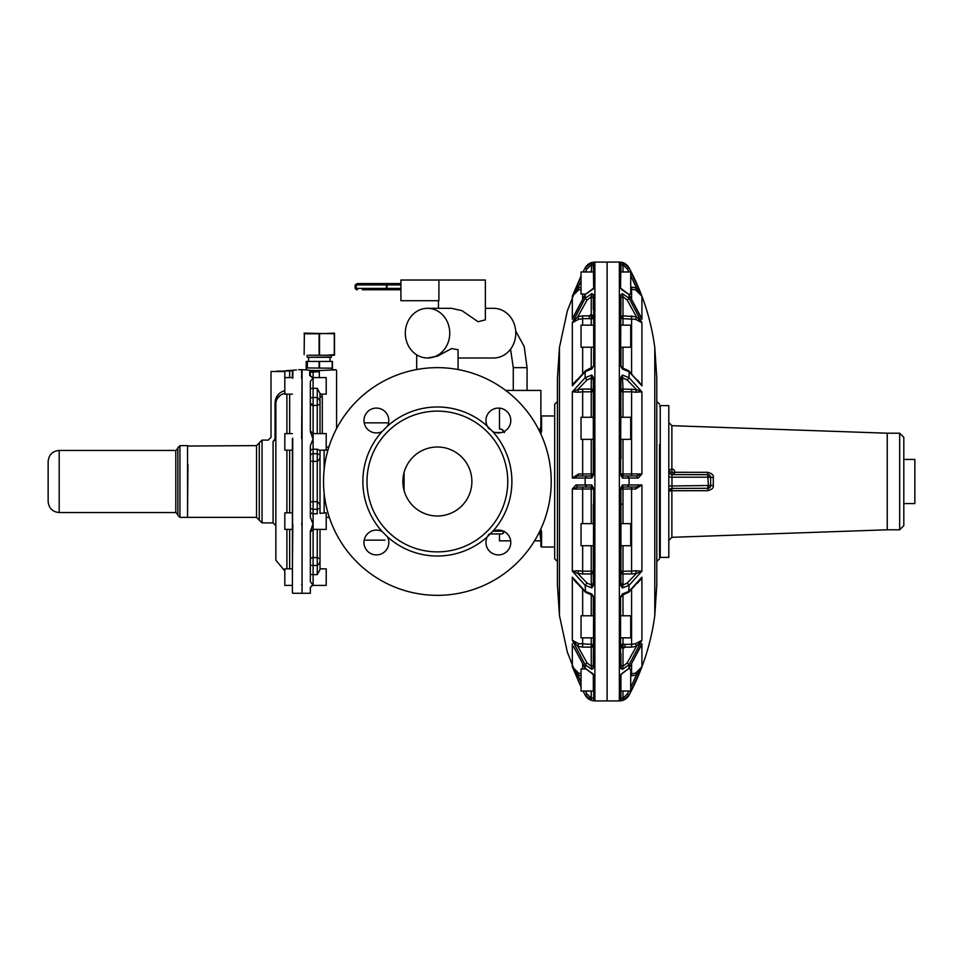 <?xml version="1.0" encoding="UTF-8"?>
<svg xmlns="http://www.w3.org/2000/svg" width="963" height="963" viewBox="0 0 963 963"><rect width="100%" height="100%" fill="white"/><g stroke="black" fill="none" stroke-linecap="round" stroke-linejoin="round"><path stroke-width="1.44" d="M302.069 436.42L302.069 592.859M292.716 438.273L292.403 592.859M292.403 433.615L284.819 433.615L284.819 450.178L292.403 450.178L292.403 521.633L292.403 438.887M310.339 398.345A2.757 0.831 180 0 1 313.107 397.514L313.107 433.615L326.216 433.615L326.216 450.178L319.319 450.178L317.248 449.24L317.248 453.669L320.005 454.825L320.005 450.178L320.005 508.175C320.354 505.358 319.439 503.192 317.248 501.663L317.248 453.669L313.107 453.669L313.107 449.24L317.248 449.24M302.069 583.325L301.648 584.77M292.824 524.281L292.403 568.844L284.819 568.844L284.819 585.396L292.403 585.396M292.403 577.114L292.403 524.113M320.005 564.246L320.005 568.844L326.216 568.844L326.216 585.396L313.107 585.396L310.339 581.628L310.339 531.179L313.107 524.281L313.107 557.565L317.248 557.565L320.005 558.877L320.005 569.578L320.005 558.877C320.39 561.634 319.463 563.837 317.248 565.486L317.248 574.634L320.005 569.578M320.005 558.877L320.005 529.385L326.216 529.385L326.216 512.822L320.005 513.363M302.069 521.633L301.648 524.281M292.403 529.385L284.819 529.385L284.819 512.822L292.403 512.858M302.069 377.616L301.648 438.719M275.851 443.787L275.851 438.911L275.045 438.911C269.736 436.889 269.736 436.889 275.045 438.911L273.083 441.572C266.727 439.682 266.727 439.682 273.083 441.572C266.727 439.682 266.727 439.682 273.083 441.572L273.083 522.897L262.044 522.897L262.044 440.103L268.256 440.103L271.012 437.346L271.012 371.513L284.819 371.513L284.819 394.156L292.403 394.156M293.258 370.261L287.961 370.538L292.824 370.96L292.824 378.23L292.403 371.369L292.403 377.604L284.819 377.604M319.319 377.604L319.319 371.658C341.576 370.298 341.576 370.298 319.319 371.658L310.339 372.224L310.339 375.979L313.107 377.604L326.216 377.604L326.216 394.156L320.005 394.156L320.005 393.422L320.005 398.754M319.969 404.328L320.005 404.123C320.39 401.366 319.463 399.164 317.248 397.514L313.107 397.514L313.107 388.366L317.248 388.366L320.005 393.422L320.005 433.615M320.005 512.822L320.005 508.175L317.248 509.331L317.248 513.761L313.107 513.761L313.107 501.663L317.248 501.663L317.248 509.331L313.107 509.331A2.757 2.444 180 0 1 310.339 506.887M320.005 462.312L320.005 500.688M320.005 404.123L317.248 405.435L317.248 433.615M320.005 454.825C320.354 457.642 319.439 459.808 317.248 461.337L313.107 461.337L313.107 501.663A2.757 0.626 180 0 0 310.339 502.289M323.989 450.178L322.364 450.178M320.005 396.828L322.292 396.828L322.292 433.615M321.714 394.156L322.292 396.828M326.216 447.494L329.021 446.579M326.216 450.142L328.046 449.757L326.216 450.142M312.096 437.009L313.107 438.719L313.107 449.24A2.757 2.444 180 0 0 310.339 451.683M331.428 369.912C340.709 369.202 314.949 371.634 307.209 369.912L302.069 369.72L302.069 593.28L310.339 593.28L310.339 587.43L313.107 584.77L313.107 557.565A2.757 2.335 180 0 0 310.339 559.9M319.319 371.658L319.319 370.972C340.685 369.611 340.685 369.611 319.319 370.972L313.107 370.972L309.653 371.549L311.41 371.766M307.39 361.438L307.39 367.926L306.21 367.926L306.21 361.438L332.428 361.438L332.428 369.804L335.87 369.72L333.114 370.105M310.339 372.224L310.339 375.979A0.686 0.65 180 0 0 309.653 375.329L313.107 378.23L313.107 388.366A2.757 0.831 180 0 0 310.339 389.196M310.339 375.979L313.107 378.23L310.339 381.372L310.339 431.821L313.107 438.719L310.339 445.833L310.339 517.167L313.107 524.281L312.096 525.991M292.824 370.96L289.646 370.538M296.423 369.973L284.819 370.948L289.646 370.948L289.646 377.604M287.961 370.538L286.18 370.719M292.403 526.58L292.403 441.367M276.911 371.104L284.819 371.104M307.39 367.926L332.428 368.203L306.21 367.926L306.21 369.804M284.819 390.701C278.451 392.519 275.189 396.864 275.045 403.714L275.045 403.69M285.229 393.386C279.366 394.541 276.237 397.984 275.851 403.714L275.851 560.153L284.819 570.999M275.851 403.714L275.045 403.714L275.045 438.911A2.757 0.71 -164.6 0 1 275.755 439.597L275.851 438.911M277.007 398.887L280.341 395.251M281.015 394.83L283.002 393.939M273.083 441.572L275.851 438.923M500.736 429.113L499.484 429.065L499.484 408.143M499.857 429.065L500.11 429.065A4.141 4.141 0 0 1 502.71 429.98L501.518 429.305M504.07 531.179L503.288 533.273L501.494 533.935L489.36 533.935A12.423 12.423 0 0 0 504.323 553.388A12.423 12.423 0 0 0 509.271 536.535A12.423 12.423 0 0 0 492.683 531.444A74.524 74.524 0 0 0 492.683 431.556A12.423 12.423 0 0 0 509.271 414.559A12.423 12.423 0 0 0 487.471 414.559M495.572 533.935L489.36 533.935M501.494 533.935A2.757 2.757 0 0 0 502.891 533.562A2.757 2.757 0 0 1 501.494 533.935L499.484 533.935L499.484 540.833L510.679 540.833M273.083 522.897L275.851 525.654L275.851 460.326M262.044 440.103L259.288 442.86L259.288 520.14L262.044 522.897M504.022 432.507L502.71 429.98L504.407 432.604M427.536 357.995A24.845 22.221 90 0 1 405.315 333.15A24.845 22.221 90 0 1 427.536 308.316A24.845 22.221 90 0 1 449.757 333.15A24.845 22.221 90 0 1 427.536 357.995L437.383 356.202L451.659 348.57L458.075 349.762M540.881 426.585L539.954 429.45L540.881 426.585L540.881 390.424L505.683 390.424M503.288 533.273L504.046 531.612M309.689 357.297L308.341 357.297M427.536 308.316L451.418 308.316L461.915 310.64L478.081 321.738L485.376 319.86L485.376 280.028L438.911 280.028L438.911 300.721L400.921 300.721L400.921 280.028L438.911 280.028M458.075 357.995L493.574 357.995A24.845 22.221 90 0 0 515.783 333.15A24.845 22.221 90 0 0 493.574 308.316L485.376 308.316M539.774 430.786L539.774 431.821L539.774 430.798L540.881 430.786L540.881 428.74L540.881 430.786M540.135 429.293L539.774 430.798M540.64 535.163L539.774 532.202M540.785 532.214L539.774 532.214L540.881 540.833L534.537 540.833M539.774 532.214L539.774 531.179L540.881 531.179L540.604 529.686M308.834 357.297L329.791 357.297M540.568 433.398L540.881 432.519M540.881 428.246L540.881 427.644M540.881 427.572L539.954 429.45M492.418 553.388A12.423 12.423 0 0 0 509.271 548.441M492.683 431.556L487.326 426.188A12.423 12.423 0 0 0 489.36 429.065M382.347 409.612A12.423 12.423 0 0 0 365.495 414.559M384.935 540.147L364.195 540.147A12.423 12.423 0 0 0 370.442 553.388M492.418 409.612A12.423 12.423 0 0 0 487.326 426.188A74.524 74.524 0 0 0 387.439 426.188L382.07 431.556A74.524 74.524 0 0 0 382.07 531.444A12.423 12.423 0 0 0 365.495 548.441A12.423 12.423 0 0 0 387.295 548.441M540.881 533.117L540.881 531.179L540.881 532.9L540.881 531.179L541.567 531.708L540.809 529.084M540.135 533.707L540.881 536.415M539.954 533.55L540.881 535.428L540.881 546.358L540.881 531.179M491.961 581.411A113.851 113.851 0 0 0 537.294 426.922A113.851 113.851 0 0 0 382.793 381.589A113.851 113.851 0 0 0 337.471 536.078A113.851 113.851 0 0 0 491.961 581.411M382.07 531.444L387.439 536.812A74.524 74.524 0 0 0 487.326 536.812L492.683 531.444M382.347 553.388A12.423 12.423 0 0 0 387.439 536.812M387.439 426.188A12.423 12.423 0 0 0 370.442 409.612A12.423 12.423 0 0 0 365.495 426.465A12.423 12.423 0 0 0 382.07 431.556M540.881 431.833L540.448 433.145L541.567 431.292L541.567 415.956L540.881 416.642L540.881 431.821M540.809 433.916L541.567 431.292M554.676 527.038L554.676 415.956L541.567 415.956M187.941 464.298L187.532 516.264M179.937 517.384L179.937 445.616L187.532 445.616L187.532 517.384L179.937 517.384L177.866 515.313L177.866 465.285M308.593 355.227L331.525 355.227L331.248 357.297M471.124 543.264A70.383 70.383 0 0 0 499.147 447.759A70.383 70.383 0 0 0 403.641 419.736A70.383 70.383 0 0 0 375.618 515.241A70.383 70.383 0 0 0 471.124 543.264M557.433 401.463L554.676 404.219L554.676 558.781L554.676 547.044L541.567 547.044L541.567 531.708M311.723 355.227L334.498 355.227M402.883 481.5A34.499 34.499 0 0 0 437.383 515.999A34.499 34.499 0 0 0 471.882 481.5A34.499 34.499 0 0 0 437.383 447.001A34.499 34.499 0 0 0 402.883 481.5M400.921 289.779L387.668 289.779A1.384 0.662 -90 0 1 387.006 288.394L387.006 284.94L400.921 284.94M387.668 283.567A1.384 0.662 90 0 0 387.006 284.94L356.25 284.94A1.384 1.192 -90 0 1 357.442 283.567L400.921 283.567L386.368 283.567L386.368 289.779L387.668 289.779M392.868 289.779L362.389 289.779M179.937 445.616L177.866 447.687L177.866 515.313M327.215 355.227L329.695 355.142M304.139 354.637L304.356 333.752L304.139 354.637M326.902 355.227L334.498 354.637L334.498 333.15L319.102 333.752L319.102 354.637M304.139 333.752L319.102 333.752M334.498 333.752L304.139 333.15M581.038 682.225L577.824 675.003L578.582 673.077L572.323 666.817L581.038 687.028L567.351 652.192L559.455 615.574L557.433 584.998L557.433 378.002L559.455 347.426L567.351 310.808L581.038 275.936L572.323 296.183L577.824 287.997L581.038 280.775M404.075 472.484L404.075 490.516M585.372 271.963L586.985 268.906L585.155 267.895L583.024 271.963L585.155 267.931L591.824 262.55L593.533 262.249M573.527 646.45L585.155 668.19L593.69 674.87L593.69 700.739L591.824 700.45L585.155 695.069L583.036 691.037L581.038 691.037L581.038 668.96L585.576 668.96M585.42 668.599L585.155 664.723L572.323 640.263L572.323 577.162L585.155 591.294L591.824 593.99L593.69 597.192L593.316 667.503L591.824 669.381L585.155 664.723L586.985 662.857L577.824 646.317L572.323 640.263L578.582 643.657L591.246 644.331A2.07 1.745 180 0 1 593.316 646.089A2.07 1.035 0 0 1 593.003 646.63A2.07 1.035 0 0 1 591.246 647.124L591.246 666.276L591.824 669.381L593.69 667.853L593.316 653.672L593.69 667.853L593.316 665.24L591.246 666.276L586.985 662.857M574.165 580.051L585.576 592.305L585.155 585.287L572.323 571.155L572.323 489.06L575.922 484.967L591.824 484.979L593.69 488.518L593.316 584.854L591.824 587.96L585.155 585.287L586.985 583.012L577.824 573.466L572.323 571.155L578.582 570.782L577.824 573.466L582.651 573.936L582.651 571.179L578.582 570.782M575.922 484.967L577.824 487.025L586.985 487.025L585.155 484.967L585.155 478.033L572.323 478.033L572.323 391.845L585.155 377.713L591.824 375.04L593.69 377.953L593.69 474.482L591.824 478.021L585.155 478.033L586.985 475.975L577.824 475.975L572.323 478.033L578.582 473.989L593.316 473.904A2.07 2.07 0 0 1 591.246 475.975L577.824 475.975L578.582 473.989M582.651 417.268L582.651 391.821L578.582 392.218L577.824 389.534L586.985 379.988L585.155 377.713L585.155 371.706L572.323 385.838L572.323 322.737L585.155 298.277L591.824 293.619L593.69 295.147L593.69 365.808L591.824 369.01L585.155 371.706L585.576 370.695L573.334 384.081M582.651 325.145L582.651 318.669L578.582 319.343L577.824 316.683L586.985 300.143L585.155 298.277L585.155 294.81L572.323 319.271L572.323 296.183L578.582 289.923L577.824 287.997L581.038 287.167M585.42 294.401L593.69 288.13L593.69 262.261L592.161 262.454M573.599 383.154L572.937 384.333M573.527 316.55L572.624 318.512M573.491 316.526L585.227 294.57L593.316 288.924M581.038 289.261L578.582 289.923M593.69 488.518L593.69 585.047L591.824 587.96L591.246 584.998L593.316 583.205L593.316 545.732L581.038 545.732L581.038 523.643L593.316 523.643L593.316 504.275M582.651 315.876L582.651 318.669L591.246 318.669L591.246 315.876L582.651 315.876L577.824 316.683L572.323 322.737L578.582 319.343M576.572 380.036L574.153 382.973M582.651 389.064L582.651 391.821L591.246 391.821L591.246 389.064L582.651 389.064L577.824 389.534L572.323 391.845L578.582 392.218M577.824 487.025L572.323 489.06L582.651 489.011L582.651 523.643M574.153 580.027L576.572 582.964M593.316 674.076L585.227 668.43L573.491 646.474M578.582 673.077L581.038 673.739M581.038 675.833L577.824 675.003L572.323 666.817L572.323 643.729M59.188 512.545L59.188 450.455C52.484 451.105 48.8 454.789 48.15 461.494L48.15 501.506C48.8 508.211 52.484 511.895 59.188 512.545L175.796 512.545L177.866 514.615M593.69 295.147L593.69 365.808L591.824 369.01L591.246 368.444M593.316 379.795L591.246 378.002L591.824 375.04L593.316 378.158L593.316 474.494L591.824 478.021L591.246 475.975L593.316 473.904A2.07 2.07 0 0 1 591.246 475.975A2.07 1.095 90 0 0 592.341 473.977M586.985 268.906L591.246 264.957L593.316 264.957L593.316 262.67L593.69 288.13L591.776 289.899M591.246 271.963L591.824 262.55M593.316 698.043L591.246 698.043L591.824 700.45L593.69 700.739L593.69 674.87M593.316 689.556L593.316 674.509L591.824 672.86M593.316 596.35L593.316 615.778L593.316 596.964L591.595 594.941L585.576 592.305M593.316 596.976L591.246 593.906M593.316 488.506L591.824 484.979L591.246 487.025L593.316 488.506M586.985 487.025L591.246 487.025A2.07 2.07 0 0 1 593.316 489.096A2.07 1.132 0 0 0 591.246 487.952L591.246 487.025A2.07 2.07 0 0 1 593.316 489.096L591.246 489.011L591.246 523.643M593.316 295.497L591.824 293.619L591.246 296.724L593.316 297.76M582.651 637.855L582.651 647.124L577.824 646.317L578.582 643.657M607.111 262.502L607.111 700.498M593.316 583.205L593.316 584.842M593.316 309.328L593.316 294.353L593.316 309.328M593.316 366.65L585.576 370.695M585.576 294.04L581.038 294.04L581.038 271.963L593.316 271.963M593.316 637.855L581.038 637.855L581.038 615.778L593.316 615.778M593.316 439.357L581.038 439.357L581.038 417.268L593.316 417.268M593.316 347.222L581.038 347.222L581.038 325.145L593.316 325.145M622.074 700.546L620.702 700.751M640.744 646.474L629.08 668.19L620.545 674.87L620.545 700.739L622.411 700.45L629.08 695.069L641.912 666.817L636.411 675.003L630.717 687.389M631.584 589.5L631.584 644.331L635.64 643.657L636.411 646.317L627.25 662.857L629.08 664.723L622.411 669.381L620.545 667.853L620.545 597.192L622.411 593.99L629.08 591.294L641.912 577.162L641.912 640.263L629.08 664.723L628.803 668.599M631.584 487.025L631.584 489.011L620.918 489.096A2.07 2.07 0 0 1 622.989 487.025L620.918 489.096A2.07 2.07 0 0 1 622.989 487.025L636.411 487.025L635.64 489.011L631.584 489.011L631.584 571.179L635.64 570.782L636.411 573.466L627.25 583.012L629.08 585.287L622.411 587.96L620.545 585.047L620.545 488.518L622.411 484.979L641.912 484.967L641.912 571.155L629.08 585.287L628.658 592.305L622.628 594.941L620.918 596.976L622.411 593.99L622.989 594.556M638.313 478.033L641.912 473.94L622.989 473.989L622.989 475.975L636.411 475.975L638.313 478.033L622.411 478.021L620.545 474.482L620.93 377.917M620.545 474.482L620.545 377.953L622.411 375.04L629.08 377.713L641.912 391.845L641.912 473.94L636.411 475.975M622.989 369.094L620.918 366.024L622.628 368.059L628.658 370.695L629.08 371.706L622.411 369.01L620.545 365.808L620.918 295.497L622.411 293.619L629.08 298.277L641.912 322.737L641.912 385.838L629.08 371.706L629.08 377.713L627.25 379.988L636.411 389.534L641.912 391.845L635.64 392.218L636.411 389.534L622.989 389.064L622.411 375.04L620.545 377.953L620.918 417.268L630.717 417.268L630.717 439.357L620.918 439.357L620.918 458.725M620.545 295.147L622.411 293.619L622.989 296.724L620.918 297.76L620.918 309.328L620.545 295.147L620.545 365.808M628.803 294.401L620.545 288.13L620.918 262.67L622.411 262.55L629.08 267.931L641.912 296.183L641.912 319.271L629.08 294.81L629.08 298.277L627.25 300.143L636.411 316.683L641.912 322.737L635.64 319.343L622.989 318.669L622.989 296.724L627.25 300.143M620.545 288.13L620.545 262.261L622.411 262.55L620.545 262.261L622.411 262.55L622.989 264.957L627.25 268.906L628.863 271.963M620.569 597.192L620.918 596.35M620.918 583.205L622.989 584.998L622.411 587.96L620.918 584.842L620.918 488.506L622.411 484.979L622.989 487.025A2.07 1.095 -90 0 0 621.881 489.023M620.545 674.87L622.459 673.101L620.918 674.509L620.918 700.33L620.918 698.043L622.989 698.043L622.411 700.45M620.918 288.491L622.411 290.14L620.918 288.491M640.708 316.55L629.008 294.57L622.411 290.14M620.918 474.494L622.411 478.021L622.989 475.975L620.918 474.494M620.918 667.503L622.411 669.381L622.989 666.276L620.918 665.24L620.918 653.672L620.918 668.647L620.918 653.672M640.708 646.45L641.611 644.488M628.658 592.305L640.901 578.919M640.636 579.846L641.286 578.667M631.584 664.169L631.584 673.859L635.64 673.077L641.912 666.817L641.912 643.729L629.008 668.43L622.459 673.101M641.707 318.681L641.334 317.874M620.918 347.222L620.918 366.036L620.918 347.222L630.717 347.222L630.717 325.145L620.918 325.145M631.584 647.124L631.584 644.331L622.989 644.331L622.989 647.124L631.584 647.124L636.411 646.317L641.912 640.263L635.64 643.657M637.662 582.964L640.082 580.027M631.584 573.936L631.584 571.179L622.989 571.179L622.989 573.936L631.584 573.936L636.411 573.466L641.912 571.155L635.64 570.782M635.64 489.011L641.912 484.967L636.411 487.025L627.25 487.025L629.08 484.967L629.08 478.033L627.25 475.975M631.584 475.975L631.584 391.821L635.64 392.218M628.658 370.695L641.912 385.838L637.662 380.036M635.64 289.923L641.912 296.183L636.411 287.997L635.64 289.923L630.717 289.141M640.744 316.526L641.912 319.271M628.658 294.04L630.717 294.04L630.717 271.963L620.918 271.963L620.918 264.957L622.989 264.957L622.989 271.963M620.918 264.957L620.918 262.67M627.25 379.988L622.989 378.002L620.918 379.795M635.64 673.077L636.411 675.003L630.717 675.93M656.79 481.175L656.79 531.119L656.79 481.175M656.79 531.119L656.79 584.998L656.79 531.119M656.79 431.881L656.79 378.002L656.79 431.881M659.559 444.449L659.559 558.781L656.79 561.537L656.79 401.463L656.79 519.876M620.918 691.037L630.717 691.037L630.717 668.96L628.658 668.96M622.989 325.145L622.989 318.669A2.07 1.745 0 0 1 620.918 316.911A2.07 1.035 180 0 1 621.231 316.37A2.07 1.035 180 0 1 622.989 315.876L636.411 316.683L635.64 319.343M620.918 545.732L630.717 545.732L630.717 523.643L620.918 523.643M620.918 637.855L630.717 637.855L630.717 615.778L620.918 615.778M622.989 439.357L622.989 473.989L620.918 473.904A2.07 2.07 0 0 0 622.989 475.975A2.07 2.07 0 0 1 620.918 473.904A2.07 1.132 180 0 0 622.989 475.048M660.245 557.396L660.245 405.604L668.804 405.604L668.804 557.396L660.245 557.396L659.559 556.71L659.559 551.342M668.804 557.396L668.804 405.604M671.873 425.682L887.248 433.206L887.248 529.794L671.873 537.318L671.873 490.709L669.213 491.154A2.757 2.757 0 0 1 671.969 488.397L671.969 477.179L707.853 477.179L707.853 474.603L671.969 474.603L671.873 472.291L707.757 472.303L707.853 474.603A2.757 2.757 0 0 1 710.61 477.251A2.757 2.757 0 0 0 708.563 474.699L671.969 474.603A2.757 2.757 0 0 1 669.213 471.846A2.757 2.757 0 0 0 673.354 474.229A2.757 2.757 0 0 0 673.354 469.45A2.757 2.757 0 0 0 669.213 471.846A2.757 2.757 0 0 0 671.969 474.603A2.757 2.757 0 0 1 669.213 471.846L671.873 472.291L671.873 425.682L669.213 422.926M669.213 476.998L671.969 477.179L671.873 472.291L707.757 472.303C712.018 473.495 713.86 475.253 713.282 477.564L710.61 477.359L709.55 475.18M713.282 477.564L713.282 485.436C713.86 487.747 712.018 489.505 707.757 490.697L707.853 488.397A2.757 2.757 0 0 0 708.563 488.301L671.969 488.397A2.757 0.746 -90 0 0 671.235 490.721M669.213 486.002L713.282 485.436L710.61 485.641L710.61 477.359A2.757 2.757 0 0 0 710.513 476.637A2.757 2.757 0 0 1 710.61 477.359L707.853 477.179L710.513 476.637L709.382 475.06M707.853 474.603A2.757 2.757 0 0 1 710.513 476.637A2.757 2.757 0 0 0 707.853 474.603M903.812 502.674L903.812 525.654L899.671 529.794L899.671 433.206L903.812 437.346L903.812 502.674M708.563 488.301A2.757 2.757 0 0 0 710.61 485.641A2.757 2.757 0 0 1 708.563 488.301L707.853 477.179M903.812 503.577L903.812 459.423L914.85 459.423L914.85 503.577L903.812 503.577M582.651 545.732L582.651 571.179L591.246 571.179A2.07 0.963 180 0 1 593.316 572.142A2.07 1.794 0 0 1 591.246 573.936L591.246 584.998L586.985 583.012M631.584 389.064L631.584 391.821L622.989 391.821A2.07 0.963 0 0 1 620.918 390.858A2.07 1.794 180 0 1 622.989 389.064L622.989 391.821A2.07 0.819 35.4 0 1 621.231 389.907M317.248 388.366L317.248 405.435L313.107 405.435A2.757 2.335 180 0 1 311.675 405.098M317.248 529.385L317.248 565.486L313.107 565.486A2.757 0.831 180 0 1 310.339 564.655M324.146 493.297L324.146 512.822M324.146 450.479L324.146 469.703M310.339 573.804A2.757 0.831 180 0 0 313.107 574.634L317.248 574.634M313.107 378.23L313.107 370.972M309.653 371.549L309.653 375.329M310.339 403.1L313.107 405.435M310.339 456.113A2.757 2.444 180 0 1 313.107 453.669L313.107 461.337A2.757 0.626 180 0 1 310.339 460.711M310.339 511.317A2.757 2.444 180 0 0 313.107 513.761L313.107 524.281M298.614 369.72L301.648 369.72L301.648 378.23M310.339 430.858L313.107 433.615L313.107 438.719M289.646 529.385L289.646 568.844M289.646 394.156L289.646 433.615M289.646 450.178L289.646 512.822M319.102 361.438L319.102 367.926M332.223 361.438L332.223 367.926M319.523 361.438L319.523 367.926M286.89 529.385L286.89 568.844M286.89 394.156L286.89 433.615M286.89 450.178L286.89 512.822M308.341 361.438L330.285 361.438M502.71 429.98A4.141 4.141 0 0 0 500.11 429.065M503.589 431.785A4.141 4.081 -90 0 0 499.761 429.065M501.579 432.507L495.151 432.507M501.121 533.935A2.757 2.72 -90 0 0 503.83 531.335M493.225 531.179L503.505 531.179M187.532 446.038L256.531 445.616L256.531 517.384L259.288 520.14M515.711 331.067L524.173 346.463L527.074 367.649L513.279 367.649L513.279 390.424M307.378 357.297L331.525 357.032M400.921 288.394L355.166 288.394L356.539 289.779M357.442 289.779A1.384 1.192 -90 0 1 356.25 288.394L356.25 284.94L355.166 284.94L357.442 283.567M319.523 354.637L319.523 333.752M334.281 333.752L334.281 354.637M559.455 615.574L559.455 347.426M59.188 450.455L175.796 450.455L175.796 512.545M585.155 267.895C587.334 264.175 590.572 262.237 594.881 262.08L594.881 700.92C590.572 700.763 587.334 698.825 585.155 695.105L586.985 694.094L585.372 691.037M582.651 294.04L582.651 298.831M593.69 597.192L593.69 667.853M582.651 347.222L582.651 373.5M582.651 439.357L582.651 475.975M582.651 589.5L582.651 615.778M582.651 664.169L582.651 668.96M591.246 691.037L591.246 698.043L586.985 694.094M586.985 379.988L591.246 378.002L591.246 389.064A2.07 1.794 180 0 1 593.316 390.858A2.07 0.963 180 0 1 593.003 391.375A2.07 0.963 180 0 1 591.246 391.821L591.246 417.268M586.985 300.143L591.246 296.724L591.246 315.876A2.07 1.035 180 0 1 593.316 316.911A2.07 0.927 0 0 1 591.246 317.85M593.064 317.754A2.07 1.745 0 0 0 593.316 316.911A2.07 1.745 180 0 1 591.246 318.669L591.246 325.145M591.246 347.222L591.246 368.119M591.246 439.357L591.246 475.975M591.246 487.952L591.246 489.011L582.651 489.011L582.651 487.025M591.246 545.732L591.246 571.179A2.07 0.819 -144.6 0 1 593.003 573.093M591.246 571.179L591.246 573.936L582.651 573.936M591.246 594.881L591.246 615.778M591.246 637.855L591.246 647.124L582.651 647.124M591.246 389.064A2.07 1.517 -128.5 0 1 593.003 391.375M591.246 644.331A2.07 1.481 -130.3 0 1 593.003 646.63M627.25 268.906L629.08 267.895C642.441 292.86 651.012 319.367 654.78 347.426L654.78 615.574C651.012 643.633 642.441 670.14 629.08 695.105C626.901 698.825 623.663 700.763 619.353 700.92L619.353 262.08L607.533 262.08M629.08 695.105L627.25 694.094L622.989 698.043L622.989 691.037M620.545 667.853L620.545 597.192M627.25 583.012L622.989 584.998L622.989 573.936A2.07 1.794 0 0 1 620.918 572.142A2.07 0.963 0 0 1 621.231 571.625A2.07 0.963 0 0 1 622.989 571.179L622.989 545.732M627.25 662.857L622.989 666.276L622.989 647.124A2.07 1.035 0 0 1 620.918 646.089A2.07 0.927 180 0 1 622.989 645.15M628.863 691.037L627.25 694.094M631.584 373.5L631.584 315.876M631.584 298.831L631.584 287.07L630.717 287.07M630.717 275.611L636.411 287.997L631.584 287.07M630.717 673.859L631.584 673.859L631.584 675.93M621.171 645.246A2.07 1.745 180 0 0 620.918 646.089A2.07 2.07 0 0 0 624.024 647.882A2.07 2.07 0 0 0 624.024 644.295A2.07 2.07 0 0 0 620.918 646.089A2.07 1.745 0 0 1 622.989 644.331L622.989 637.855M622.989 504.022L620.918 504.275M622.989 615.778L622.989 594.881M622.989 523.643L622.989 487.025M622.989 417.268L622.989 391.821M622.989 368.119L622.989 347.222M622.989 318.669A2.07 1.481 49.7 0 1 621.231 316.37M622.989 573.936A2.07 1.517 51.5 0 1 621.231 571.625M669.297 471.954A2.757 2.672 90 0 0 671.969 474.603A2.757 2.757 0 0 1 669.213 471.846M671.873 490.709L707.757 490.697L671.873 490.709L671.969 488.397M707.853 485.821L707.853 488.397M335.87 369.72L336.569 370.418L336.569 428.607M326.216 517.384L329.334 517.384M326.216 529.385L313.107 529.385L310.339 532.142M311.35 586.022L313.107 585.396M388.595 422.853L364.195 422.853M330.008 361.161L330.008 357.574M308.617 361.161L308.617 357.574M458.075 349.713L458.075 369.551M416.678 354.829L416.678 369.551M256.531 445.616L259.288 442.86M438.454 300.721L438.454 308.316M527.074 367.649L527.074 390.424M187.941 517.384L256.531 517.384M510.559 349.16L513.279 367.649M307.101 357.032L307.101 355.227M539.966 432.146L540.881 430.1M541.567 547.044L540.881 546.358M539.966 530.854L540.881 532.9M554.676 558.781L557.433 561.537M355.166 284.94L355.166 288.394M175.796 450.455L177.866 448.385M585.155 695.105L583.024 691.037M594.881 262.08L606.702 262.08M594.881 700.92L606.702 700.92M591.776 673.101L592.582 673.522M583.024 271.963L581.038 271.963M593.316 316.911A2.07 2.07 0 0 0 590.211 315.118A2.07 2.07 0 0 0 590.211 318.705A2.07 2.07 0 0 0 593.316 316.911M593.316 691.037L581.038 691.037M619.353 700.92L607.533 700.92M619.353 262.08C623.663 262.237 626.901 264.175 629.08 267.895M622.459 289.899L621.653 289.478M659.559 404.219L656.79 401.463M659.559 406.29L660.245 405.604M670.236 489.023L669.237 490.829M671.873 537.318L669.213 540.074M887.248 529.794L899.671 529.794M887.248 433.206L899.671 433.206M292.824 593.28L301.648 593.28M654.78 615.574L656.79 584.998M654.78 347.426L656.79 378.002"/></g></svg>
